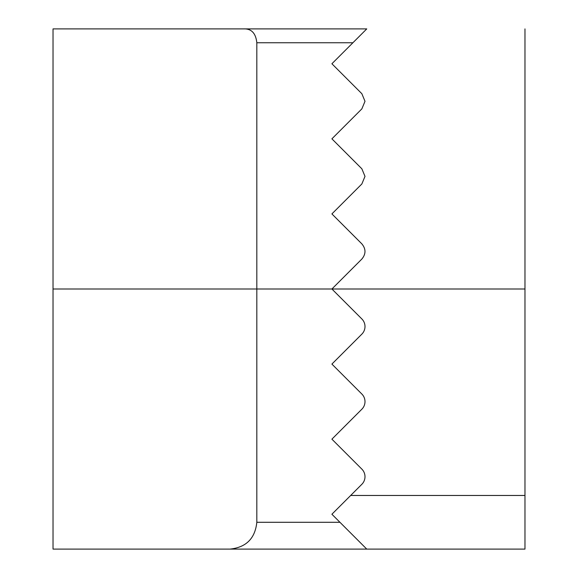 <?xml version="1.0" encoding="UTF-8"?>
<svg xmlns="http://www.w3.org/2000/svg" width="578" height="578" viewBox="0 0 578 578"><rect width="100%" height="100%" fill="white"/><g stroke="black" fill="none" stroke-linecap="round" stroke-linejoin="round"><path stroke-width="0.87" d="M350.673 495.469L524.969 495.469L524.969 549.1L366.763 549.1L331.902 514.239L361.857 484.285A10.729 10.729 0 0 0 361.857 469.119L331.902 439.164L361.857 409.202A10.729 10.729 0 0 0 361.857 394.037L331.902 364.082L361.857 334.127A10.729 10.729 0 0 0 361.857 318.955L331.902 289L361.857 259.045C366.011 253.988 366.011 248.93 361.857 243.873L331.902 213.918L361.857 183.963L365 176.377L361.857 168.798L365 176.377L361.857 183.963M365 101.302L361.857 93.715L365 101.302L361.857 108.881L365 101.302M361.857 93.715L331.902 63.761L366.763 28.9L352.905 42.758L256.82 42.758L256.82 522.288L339.951 522.288L366.763 549.1L53.032 549.1L53.032 28.9L366.763 28.9M361.857 168.798L331.902 138.836L361.857 108.881M524.969 495.469L524.969 28.9M230.008 549.1C246.177 547.395 255.115 538.458 256.82 522.288M256.82 42.758C255.801 33.177 251.372 28.553 243.526 28.9M524.969 289L53.032 289"/></g></svg>
